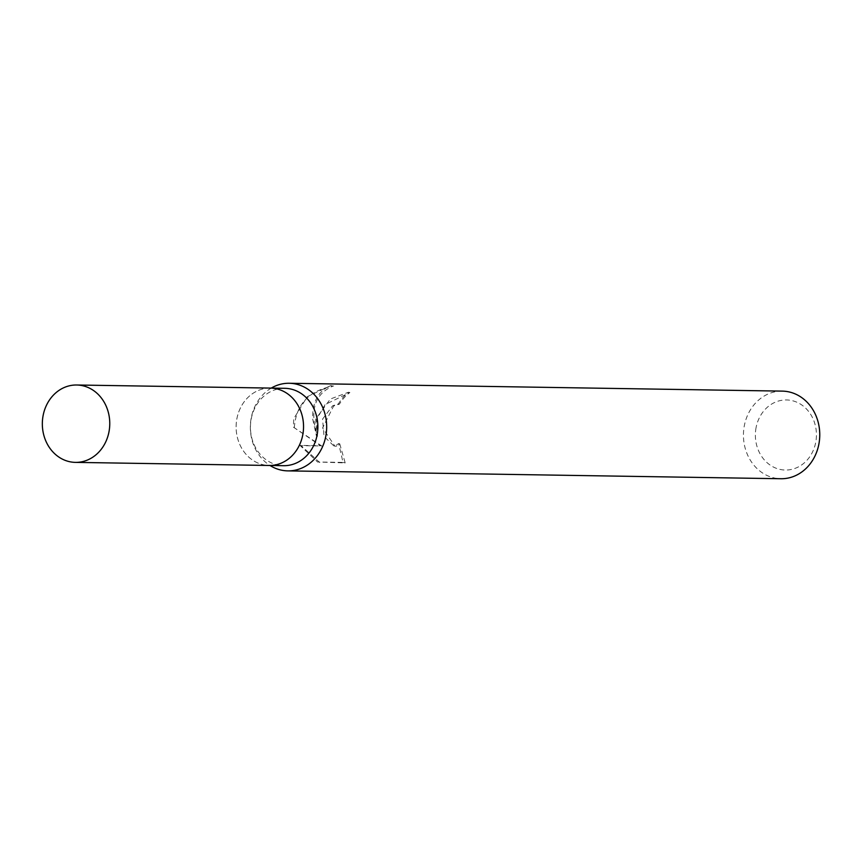 <?xml version="1.0" encoding="UTF-8"?>
<svg xmlns="http://www.w3.org/2000/svg" width="862" height="862" viewBox="0 0 862 862"><rect width="100%" height="100%" fill="white"/><g stroke="black" fill="none" stroke-linecap="round" stroke-linejoin="round"><path stroke-width="0.65" stroke-dasharray="4.31 3.23" d="M284.783 388.309A38.693 33.715 -89.1 0 0 251.219 418.964A38.693 33.715 -89.1 0 0 283.544 465.695M270.032 388.083A38.693 33.715 -89.1 0 0 236.878 418.738A38.693 33.715 -89.1 0 0 268.804 465.458M271.239 388.094A43.811 38.165 -89.1 0 0 251.208 417.973A43.811 38.165 -89.1 0 0 270 465.48M315.718 418.997L316.451 436.075L312.669 418.943C312.26 401.918 318.315 390.798 330.825 385.583L307.303 396.671L293.77 418.652L293.36 427.11L320.567 445.697L299.933 445.363L317.572 462L343.022 462.398L338.647 443.574L334.898 445.988L333.723 445.826L324.037 436.377L322.56 419.104L332.635 405.786L338.432 403.869A43.811 38.165 90.9 0 1 348.56 392.21L330.34 399.031L315.718 418.997M782.297 391.122A43.811 38.165 -89.1 0 0 744.305 425.828A43.811 38.165 -89.1 0 0 780.907 478.733M756.06 427.714A35.051 30.536 -89.1 0 0 779.42 469.273A35.051 30.536 -89.1 0 0 815.743 442.281A35.051 30.536 -89.1 0 0 792.383 400.711A35.051 30.536 -89.1 0 0 756.06 427.714M330.825 385.583L333.001 386.111C314.652 393.88 309.469 410.624 317.464 436.323L316.591 419.471L325.093 404.558L349.864 392.533A42.712 37.217 -89.1 0 0 339.434 404.116L333.626 406.034L322.593 427.929L334.876 446.107L336.051 446.268L339.337 444.512L339.747 443.844L338.647 443.574M339.434 404.116L338.432 403.869M339.757 443.844L345.188 462.926L317.572 462M345.188 462.926L343.022 462.398M349.864 392.533L348.56 392.21M317.464 436.323L316.451 436.075M319.748 462.528L301.097 445.643L321.72 445.977L293.36 427.11M294.33 427.584C296.086 404.224 309.199 390.357 333.659 385.993M301.086 445.654L299.933 445.363M321.72 445.977L320.567 445.697M270.442 388.083A38.693 33.715 -89.1 0 0 236.888 418.738A38.693 33.715 -89.1 0 0 269.213 465.469M333.713 445.826L334.865 446.107"/><path stroke-width="1.29" d="M268.804 465.458A38.693 33.715 -89.1 0 0 269.213 465.469L283.544 465.695A38.693 33.715 -89.1 0 0 317.108 435.041A38.693 33.715 -89.1 0 0 284.783 388.309L270.442 388.083A38.693 33.715 -89.1 0 0 270.032 388.083M270.442 388.083A38.693 33.715 -89.1 0 1 302.777 434.814A38.693 33.715 -89.1 0 1 269.213 465.469A38.693 33.715 -89.1 0 0 302.777 434.814A38.693 33.715 -89.1 0 0 270.442 388.083L76.664 385.002A38.693 33.715 -89.1 0 0 43.1 415.646A38.693 33.715 -89.1 0 0 75.436 462.377A38.693 33.715 -89.1 0 0 109 431.733A38.693 33.715 -89.1 0 0 76.664 385.002M270 465.48A43.811 38.165 -89.1 0 0 287.811 470.878A43.811 38.165 -89.1 0 0 325.804 436.172A43.811 38.165 -89.1 0 0 289.201 383.267A43.811 38.165 -89.1 0 0 271.239 388.094M287.811 470.878L780.907 478.733A43.811 38.165 -89.1 0 0 818.9 444.027A43.811 38.165 -89.1 0 0 782.297 391.122L289.201 383.267M269.213 465.469L75.436 462.377"/></g></svg>
